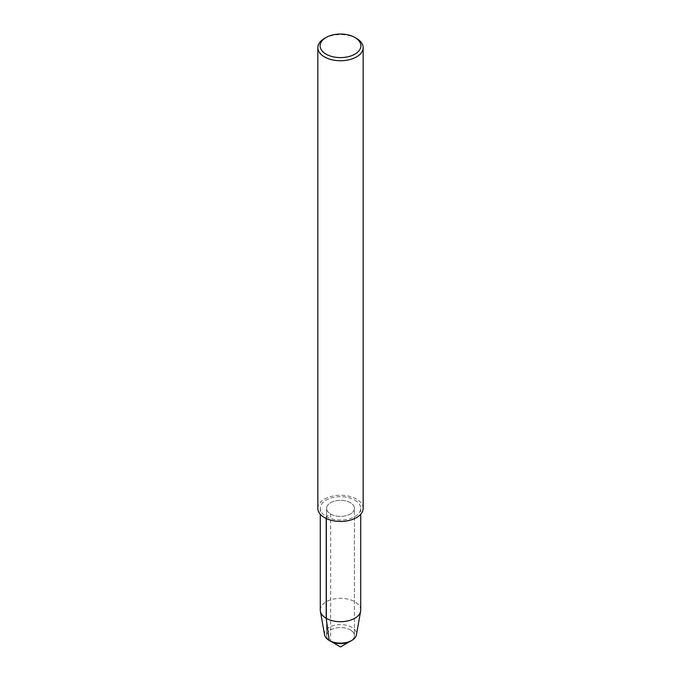 <?xml version="1.0" encoding="UTF-8"?>
<svg xmlns="http://www.w3.org/2000/svg" width="681" height="681" viewBox="0 0 681 681"><rect width="100%" height="100%" fill="white"/><g stroke="black" fill="none" stroke-linecap="round" stroke-linejoin="round"><path stroke-width="0.51" stroke-dasharray="3.4 2.55" d="M350.34 629.899A13.918 8.036 180 0 1 354.418 635.586A13.918 8.036 180 0 1 350.34 641.264A13.918 8.036 180 0 0 354.418 635.586L354.418 508.358A13.918 8.036 180 0 1 340.5 516.394A13.918 8.036 180 0 1 326.582 508.358A13.918 8.036 180 0 1 335.171 500.935A13.918 8.036 180 0 1 350.34 502.68A13.918 8.036 180 0 1 354.418 508.358A13.918 8.036 180 0 1 340.5 516.394A13.918 8.036 180 0 1 326.582 508.358A13.918 8.036 180 0 1 335.171 500.935A13.918 8.036 180 0 1 350.34 502.68A13.918 8.036 180 0 1 354.418 508.358L354.418 635.586A13.918 8.036 180 0 0 350.34 629.899A13.918 8.036 180 0 0 335.171 628.163A13.918 8.036 180 0 0 326.582 635.586A13.918 8.036 180 0 1 335.171 628.163A13.918 8.036 180 0 1 350.34 629.899M330.66 641.264A13.918 8.036 180 0 1 326.582 635.586L326.582 508.358L326.582 635.586A13.918 8.036 180 0 0 330.66 641.264L330.66 514.044L326.199 516.615L326.199 518.505M317.848 508.358A22.652 13.075 180 0 1 331.834 496.279A22.652 13.075 180 0 1 356.521 499.113A22.652 13.075 180 0 1 363.152 508.358M324.479 38.425A22.652 13.075 180 0 1 356.521 38.425M320.274 610.023A20.226 11.679 180 0 1 332.762 599.229A20.226 11.679 180 0 1 354.801 601.766A20.226 11.679 180 0 1 360.726 610.023M324.565 634.811A16.021 9.245 180 0 1 333.622 625.516A16.021 9.245 180 0 1 351.83 627.329A16.021 9.245 180 0 1 356.435 634.811M354.801 500.101A20.226 11.679 180 0 1 360.726 508.358A20.226 11.679 180 0 1 340.5 520.037A20.226 11.679 180 0 1 320.274 508.358A20.226 11.679 180 0 1 332.762 497.573A20.226 11.679 180 0 1 354.801 500.101M360.726 508.358L360.726 514.249M320.274 508.358L320.274 514.249"/><path stroke-width="1.02" d="M360.726 514.249L360.726 610.023A20.226 11.679 180 0 1 360.624 611.206L356.435 634.811A16.021 9.245 180 0 1 351.83 640.412L350.34 641.264A13.918 8.036 180 0 1 330.66 641.264L329.17 640.412A16.021 9.245 180 0 1 324.565 634.811L320.376 611.215A20.226 11.679 180 0 1 320.274 610.023L320.274 514.249M354.92 37.498L356.521 38.425A22.652 13.075 180 0 1 363.152 47.67L363.152 508.358A22.652 13.075 180 0 1 340.5 521.442A22.652 13.075 180 0 1 317.848 508.358L317.848 47.67A22.652 13.075 180 0 1 324.479 38.425L326.08 37.498A20.387 11.773 180 0 1 354.92 37.498L354.92 37.498A20.387 11.773 180 0 1 354.92 54.148A20.387 11.773 180 0 1 326.08 54.148A20.387 11.773 180 0 1 326.08 37.498M363.152 47.67A22.652 13.075 180 0 1 340.5 60.745A22.652 13.075 180 0 1 317.848 47.67M360.624 611.206A20.226 11.679 180 0 1 340.5 621.702A20.226 11.679 180 0 1 320.376 611.206M351.83 640.412A16.021 9.245 180 0 1 329.17 640.412L326.199 618.28L326.199 518.505M350.34 641.264A13.918 8.036 180 0 1 330.66 641.264L340.5 646.95L350.34 641.264M329.17 640.412L330.66 641.264"/></g></svg>
